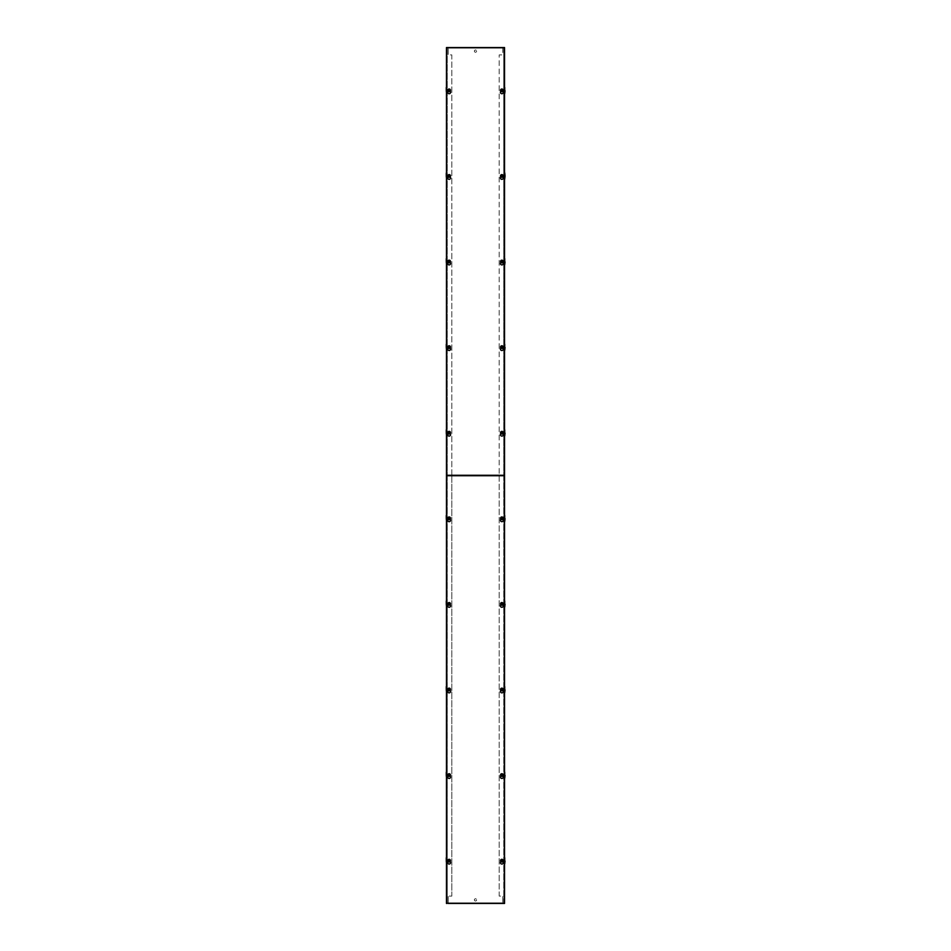 <?xml version="1.0" encoding="UTF-8"?>
<svg xmlns="http://www.w3.org/2000/svg" width="951" height="951" viewBox="0 0 951 951"><rect width="100%" height="100%" fill="white"/><g stroke="black" fill="none" stroke-linecap="round" stroke-linejoin="round"><path stroke-width="0.71" stroke-dasharray="4.75 3.57" d="M448.135 861.547A1.45 1.45 0 0 1 448.242 861.451L448.242 860.655A0.892 0.892 0 0 1 449.134 859.763A0.892 0.892 0 0 1 450.025 860.655L450.025 861.451L450.025 860.655A0.892 0.892 0 0 0 449.134 859.763A0.892 0.892 0 0 0 448.242 860.655L448.242 861.451A1.45 1.45 0 0 0 449.134 864.043A1.45 1.45 0 0 0 450.025 861.451A1.45 1.45 0 0 1 450.132 861.547M500.868 861.547A1.45 1.45 0 0 1 500.975 861.451L500.975 860.655A0.892 0.892 0 0 1 501.866 859.763A0.892 0.892 0 0 1 502.758 860.655L502.758 861.451L502.758 860.655A0.892 0.892 0 0 0 501.866 859.763A0.892 0.892 0 0 0 500.975 860.655L500.975 861.451A1.45 1.45 0 0 0 501.866 864.043A1.45 1.45 0 0 0 502.758 861.451A1.45 1.45 0 0 1 502.865 861.547M448.135 775.957A1.45 1.45 0 0 1 448.242 775.861L448.242 775.065A0.892 0.892 0 0 1 449.134 774.173A0.892 0.892 0 0 1 450.025 775.065L450.025 775.861L450.025 775.065A0.892 0.892 0 0 0 449.134 774.173A0.892 0.892 0 0 0 448.242 775.065L448.242 775.861A1.45 1.45 0 0 0 449.134 778.453A1.45 1.45 0 0 0 450.025 775.861A1.45 1.45 0 0 1 450.132 775.957M500.868 775.957A1.45 1.45 0 0 1 500.975 775.861L500.975 775.065A0.892 0.892 0 0 1 501.866 774.173A0.892 0.892 0 0 1 502.758 775.065L502.758 775.861L502.758 775.065A0.892 0.892 0 0 0 501.866 774.173A0.892 0.892 0 0 0 500.975 775.065L500.975 775.861A1.45 1.45 0 0 0 501.866 778.453A1.45 1.45 0 0 0 502.758 775.861A1.45 1.45 0 0 1 502.865 775.957M448.135 690.367A1.45 1.45 0 0 1 448.242 690.271L448.242 689.475A0.892 0.892 0 0 1 449.134 688.583A0.892 0.892 0 0 1 450.025 689.475L450.025 690.271L450.025 689.475A0.892 0.892 0 0 0 449.134 688.583A0.892 0.892 0 0 0 448.242 689.475L448.242 690.271A1.45 1.45 0 0 0 449.134 692.863A1.45 1.45 0 0 0 450.025 690.271A1.45 1.45 0 0 1 450.132 690.367M500.868 690.367A1.45 1.45 0 0 1 500.975 690.271L500.975 689.475A0.892 0.892 0 0 1 501.866 688.583A0.892 0.892 0 0 1 502.758 689.475L502.758 690.271L502.758 689.475A0.892 0.892 0 0 0 501.866 688.583A0.892 0.892 0 0 0 500.975 689.475L500.975 690.271A1.45 1.45 0 0 0 501.866 692.863A1.45 1.45 0 0 0 502.758 690.271A1.45 1.45 0 0 1 502.865 690.367M448.135 604.777A1.45 1.45 0 0 1 448.242 604.681L448.242 603.885A0.892 0.892 0 0 1 449.134 602.993A0.892 0.892 0 0 1 450.025 603.885L450.025 604.681L450.025 603.885A0.892 0.892 0 0 0 449.134 602.993A0.892 0.892 0 0 0 448.242 603.885L448.242 604.681A1.45 1.45 0 0 0 449.134 607.273A1.45 1.45 0 0 0 450.025 604.681A1.45 1.45 0 0 1 450.132 604.777M500.868 604.777A1.45 1.45 0 0 1 500.975 604.681L500.975 603.885A0.892 0.892 0 0 1 501.866 602.993A0.892 0.892 0 0 1 502.758 603.885L502.758 604.681L502.758 603.885A0.892 0.892 0 0 0 501.866 602.993A0.892 0.892 0 0 0 500.975 603.885L500.975 604.681A1.45 1.45 0 0 0 501.866 607.273A1.45 1.45 0 0 0 502.758 604.681A1.45 1.45 0 0 1 502.865 604.777M448.135 519.187A1.45 1.45 0 0 1 448.242 519.091L448.242 518.295A0.892 0.892 0 0 1 449.134 517.403A0.892 0.892 0 0 1 450.025 518.295L450.025 519.091L450.025 518.295A0.892 0.892 0 0 0 449.134 517.403A0.892 0.892 0 0 0 448.242 518.295L448.242 519.091A1.45 1.45 0 0 0 449.134 521.683A1.45 1.45 0 0 0 450.025 519.091A1.45 1.45 0 0 1 450.132 519.187M500.868 519.187A1.45 1.45 0 0 1 500.975 519.091L500.975 518.295A0.892 0.892 0 0 1 501.866 517.403A0.892 0.892 0 0 1 502.758 518.295L502.758 519.091L502.758 518.295A0.892 0.892 0 0 0 501.866 517.403A0.892 0.892 0 0 0 500.975 518.295L500.975 519.091A1.45 1.45 0 0 0 501.866 521.683A1.45 1.45 0 0 0 502.758 519.091A1.45 1.45 0 0 1 502.865 519.187M446.685 475.726L504.315 475.726L504.315 903.224L446.685 903.224L446.685 475.726M476.617 899.884A1.117 1.117 0 0 1 475.5 901.001A1.117 1.117 0 0 1 474.383 899.884A1.117 1.117 0 0 0 475.5 901.001A1.117 1.117 0 0 0 476.617 899.884A1.117 1.117 0 0 0 475.5 898.766A1.117 1.117 0 0 0 474.383 899.884A1.117 1.117 0 0 1 475.5 898.766A1.117 1.117 0 0 1 476.617 899.884M476.617 51.116A1.117 1.117 0 0 1 475.5 52.234A1.117 1.117 0 0 1 474.383 51.116A1.117 1.117 0 0 0 475.5 52.234A1.117 1.117 0 0 0 476.617 51.116A1.117 1.117 0 0 0 475.5 49.999A1.117 1.117 0 0 0 474.383 51.116A1.117 1.117 0 0 1 475.5 49.999A1.117 1.117 0 0 1 476.617 51.116M504.541 899.884L504.541 900.835L504.541 899.884M504.03 899.884L504.03 900.835L504.03 899.884M504.541 51.116L504.541 52.067L504.541 51.116M504.03 51.116L504.03 52.067L504.03 51.116M504.541 861.107L504.541 864.637M504.541 775.517L504.541 779.047M504.541 689.927L504.541 693.457M504.541 604.337L504.541 607.867M504.541 518.747L504.541 522.277M504.541 433.157L504.541 436.687M504.541 347.567L504.541 351.097M504.541 261.977L504.541 265.507M504.541 176.387L504.541 180.369L504.541 176.387M504.541 90.797L504.541 94.327M502.497 860.655A0.63 0.63 0 0 1 501.866 861.285A0.63 0.63 0 0 1 501.236 860.655A0.63 0.63 0 0 1 501.866 860.025A0.63 0.63 0 0 1 502.497 860.655A0.63 0.63 0 0 1 501.866 861.285A0.63 0.63 0 0 1 501.236 860.655A0.63 0.63 0 0 1 501.866 860.025A0.63 0.63 0 0 1 502.497 860.655M502.497 775.065A0.63 0.63 0 0 1 501.866 775.695A0.63 0.63 0 0 1 501.236 775.065A0.63 0.63 0 0 1 501.866 774.435A0.63 0.63 0 0 1 502.497 775.065A0.63 0.63 0 0 1 501.866 775.695A0.63 0.63 0 0 1 501.236 775.065A0.63 0.63 0 0 1 501.866 774.435A0.63 0.63 0 0 1 502.497 775.065M502.497 689.475A0.63 0.63 0 0 1 501.866 690.105A0.63 0.63 0 0 1 501.236 689.475A0.63 0.63 0 0 1 501.866 688.845A0.63 0.63 0 0 1 502.497 689.475A0.63 0.63 0 0 1 501.866 690.105A0.63 0.63 0 0 1 501.236 689.475A0.63 0.63 0 0 1 501.866 688.845A0.63 0.63 0 0 1 502.497 689.475M502.497 603.885A0.63 0.63 0 0 1 501.866 604.515A0.63 0.63 0 0 1 501.236 603.885A0.63 0.63 0 0 1 501.866 603.255A0.63 0.63 0 0 1 502.497 603.885A0.63 0.63 0 0 1 501.866 604.515A0.63 0.63 0 0 1 501.236 603.885A0.63 0.63 0 0 1 501.866 603.255A0.63 0.63 0 0 1 502.497 603.885M502.497 518.295A0.63 0.63 0 0 1 501.866 518.925A0.63 0.63 0 0 1 501.236 518.295A0.63 0.63 0 0 1 501.866 517.665A0.63 0.63 0 0 1 502.497 518.295A0.63 0.63 0 0 1 501.866 518.925A0.63 0.63 0 0 1 501.236 518.295A0.63 0.63 0 0 1 501.866 517.665A0.63 0.63 0 0 1 502.497 518.295M502.497 432.705A0.63 0.63 0 0 1 501.866 433.335A0.63 0.63 0 0 1 501.236 432.705A0.63 0.63 0 0 1 501.866 432.075A0.63 0.63 0 0 1 502.497 432.705A0.63 0.63 0 0 1 501.866 433.335A0.63 0.63 0 0 1 501.236 432.705A0.63 0.63 0 0 1 501.866 432.075A0.63 0.63 0 0 1 502.497 432.705M502.497 347.115A0.63 0.63 0 0 1 501.866 347.745A0.63 0.63 0 0 1 501.236 347.115A0.63 0.63 0 0 1 501.866 346.485A0.63 0.63 0 0 1 502.497 347.115A0.63 0.63 0 0 1 501.866 347.745A0.63 0.63 0 0 1 501.236 347.115A0.63 0.63 0 0 1 501.866 346.485A0.63 0.63 0 0 1 502.497 347.115M502.497 261.525A0.63 0.63 0 0 1 501.866 262.155A0.63 0.63 0 0 1 501.236 261.525A0.63 0.63 0 0 1 501.866 260.895A0.63 0.63 0 0 1 502.497 261.525A0.63 0.63 0 0 1 501.866 262.155A0.63 0.63 0 0 1 501.236 261.525A0.63 0.63 0 0 1 501.866 260.895A0.63 0.63 0 0 1 502.497 261.525M502.497 175.935A0.63 0.63 0 0 1 501.866 176.565A0.63 0.63 0 0 1 501.236 175.935A0.63 0.63 0 0 1 501.866 175.305A0.63 0.63 0 0 1 502.497 175.935A0.63 0.63 0 0 1 501.866 176.565A0.63 0.63 0 0 1 501.236 175.935A0.63 0.63 0 0 1 501.866 175.305A0.63 0.63 0 0 1 502.497 175.935M502.497 90.345A0.63 0.63 0 0 1 501.866 90.975A0.63 0.63 0 0 1 501.236 90.345A0.63 0.63 0 0 1 501.866 89.715A0.63 0.63 0 0 1 502.497 90.345A0.63 0.63 0 0 1 501.866 90.975A0.63 0.63 0 0 1 501.236 90.345A0.63 0.63 0 0 1 501.866 89.715A0.63 0.63 0 0 1 502.497 90.345M446.459 899.884L446.459 900.835L446.459 899.884M446.97 899.884L446.97 900.835L446.97 899.884M446.459 51.116L446.459 52.067L446.459 51.116M446.97 51.116L446.97 52.067L446.97 51.116M449.764 860.655A0.63 0.63 0 0 1 449.134 861.285A0.63 0.63 0 0 1 448.503 860.655A0.63 0.63 0 0 1 449.134 860.025A0.63 0.63 0 0 1 449.764 860.655A0.63 0.63 0 0 1 449.134 861.285A0.63 0.63 0 0 1 448.503 860.655A0.63 0.63 0 0 1 449.134 860.025A0.63 0.63 0 0 1 449.764 860.655M449.764 775.065A0.63 0.63 0 0 1 449.134 775.695A0.63 0.63 0 0 1 448.503 775.065A0.63 0.63 0 0 1 449.134 774.435A0.63 0.63 0 0 1 449.764 775.065A0.63 0.63 0 0 1 449.134 775.695A0.63 0.63 0 0 1 448.503 775.065A0.63 0.63 0 0 1 449.134 774.435A0.63 0.63 0 0 1 449.764 775.065M449.764 689.475A0.63 0.63 0 0 1 449.134 690.105A0.63 0.63 0 0 1 448.503 689.475A0.63 0.63 0 0 1 449.134 688.845A0.63 0.63 0 0 1 449.764 689.475A0.63 0.63 0 0 1 449.134 690.105A0.63 0.63 0 0 1 448.503 689.475A0.63 0.63 0 0 1 449.134 688.845A0.63 0.63 0 0 1 449.764 689.475M449.764 603.885A0.63 0.63 0 0 1 449.134 604.515A0.63 0.63 0 0 1 448.503 603.885A0.63 0.63 0 0 1 449.134 603.255A0.63 0.63 0 0 1 449.764 603.885A0.63 0.63 0 0 1 449.134 604.515A0.63 0.63 0 0 1 448.503 603.885A0.63 0.63 0 0 1 449.134 603.255A0.63 0.63 0 0 1 449.764 603.885M449.764 518.295A0.63 0.63 0 0 1 449.134 518.925A0.63 0.63 0 0 1 448.503 518.295A0.63 0.63 0 0 1 449.134 517.665A0.63 0.63 0 0 1 449.764 518.295A0.63 0.63 0 0 1 449.134 518.925A0.63 0.63 0 0 1 448.503 518.295A0.63 0.63 0 0 1 449.134 517.665A0.63 0.63 0 0 1 449.764 518.295M449.764 432.705A0.63 0.63 0 0 1 449.134 433.335A0.63 0.63 0 0 1 448.503 432.705A0.63 0.63 0 0 1 449.134 432.075A0.63 0.63 0 0 1 449.764 432.705A0.63 0.63 0 0 1 449.134 433.335A0.63 0.63 0 0 1 448.503 432.705A0.63 0.63 0 0 1 449.134 432.075A0.63 0.63 0 0 1 449.764 432.705M449.764 347.115A0.63 0.63 0 0 1 449.134 347.745A0.63 0.63 0 0 1 448.503 347.115A0.63 0.63 0 0 1 449.134 346.485A0.63 0.63 0 0 1 449.764 347.115A0.63 0.63 0 0 1 449.134 347.745A0.63 0.63 0 0 1 448.503 347.115A0.63 0.63 0 0 1 449.134 346.485A0.63 0.63 0 0 1 449.764 347.115M449.764 261.525A0.63 0.63 0 0 1 449.134 262.155A0.63 0.63 0 0 1 448.503 261.525A0.63 0.63 0 0 1 449.134 260.895A0.63 0.63 0 0 1 449.764 261.525A0.63 0.63 0 0 1 449.134 262.155A0.63 0.63 0 0 1 448.503 261.525A0.63 0.63 0 0 1 449.134 260.895A0.63 0.63 0 0 1 449.764 261.525M449.764 175.935A0.63 0.63 0 0 1 449.134 176.565A0.63 0.63 0 0 1 448.503 175.935A0.63 0.63 0 0 1 449.134 175.305A0.63 0.63 0 0 1 449.764 175.935A0.63 0.63 0 0 1 449.134 176.565A0.63 0.63 0 0 1 448.503 175.935A0.63 0.63 0 0 1 449.134 175.305A0.63 0.63 0 0 1 449.764 175.935M449.764 90.345A0.63 0.63 0 0 1 449.134 90.975A0.63 0.63 0 0 1 448.503 90.345A0.63 0.63 0 0 1 449.134 89.715A0.63 0.63 0 0 1 449.764 90.345A0.63 0.63 0 0 1 449.134 90.975A0.63 0.63 0 0 1 448.503 90.345A0.63 0.63 0 0 1 449.134 89.715A0.63 0.63 0 0 1 449.764 90.345M446.459 861.107L446.459 856.673M446.459 775.517L446.459 771.083M446.459 689.927L446.459 685.493M446.459 604.337L446.459 599.903M446.459 518.747L446.459 514.313M446.459 433.157L446.459 428.723M446.459 347.567L446.459 343.133M446.459 261.977L446.459 257.543M446.459 176.387L446.459 171.953M446.459 90.797L446.459 86.363M447.232 903.45L448.242 903.45L446.459 903.45L446.459 47.55L504.03 47.55L504.03 903.45L502.758 903.45L504.03 903.45L503.768 47.55L504.541 47.55L504.541 903.45L446.97 903.45L447.232 47.55L448.242 47.55L446.97 47.55L447.232 903.45L447.232 47.55M446.97 903.45L446.97 47.55L446.97 903.45M504.541 856.673L505.052 861.107M504.541 771.083L505.052 775.517M504.541 685.493L505.052 689.927M504.541 599.903L505.052 604.337M504.541 514.313L505.052 518.747M504.541 428.723L505.052 433.157M504.541 343.133L505.052 347.567M504.541 257.543L505.052 261.977M504.541 175.495L504.541 171.501L505.052 176.387M504.541 86.363L505.052 90.797M502.758 47.776L502.758 54.908L499.192 54.908L499.192 475.274M499.192 475.726L499.192 896.092L502.758 896.092L502.758 903.224M502.758 47.55L502.758 54.908L499.192 54.908L499.192 896.092L502.758 896.092L502.758 903.45M448.242 903.45L448.242 896.092L451.808 896.092L451.808 54.908L448.242 54.908L448.242 47.55M451.808 475.726L451.808 896.092L448.242 896.092L448.242 903.224M451.808 475.274L451.808 54.908L448.242 54.908L448.242 47.776M446.459 857.719L446.459 860.512L446.459 857.719M446.459 864.637L445.948 861.107M446.459 772.129L446.459 774.922L446.459 772.129M446.459 779.047L445.948 775.517M446.459 686.539L446.459 689.332L446.459 686.539M446.459 693.457L445.948 689.927M446.459 600.949L446.459 603.742L446.459 600.949M446.459 607.867L445.948 604.337M446.459 515.359L446.459 518.152L446.459 515.359M446.459 522.277L445.948 518.747M446.459 429.769L446.459 432.562L446.459 429.769M446.459 436.687L445.948 433.157M446.459 344.179L446.459 346.972L446.459 344.179M446.459 351.097L445.948 347.567M446.459 258.589L446.459 261.382L446.459 258.589M446.459 265.507L445.948 261.977M446.459 172.999L446.459 175.792L446.459 172.999M446.459 179.917L445.948 176.387M446.459 87.409L446.459 90.202L446.459 87.409M446.459 94.327L445.948 90.797M504.541 860.512L505.052 858.456L504.541 860.512M504.541 862.854L505.052 860.798L505.052 863.77L504.541 862.854M505.052 857.719L505.052 860.512L505.052 857.719M504.541 774.922L505.052 772.866L504.541 774.922M504.541 777.264L505.052 775.208L505.052 778.18L504.541 777.264M505.052 772.129L505.052 774.922L505.052 772.129M504.541 689.332L505.052 687.276L504.541 689.332M504.541 691.674L505.052 689.618L505.052 692.59L504.541 691.674M505.052 686.539L505.052 689.332L505.052 686.539M504.541 603.742L505.052 601.686L504.541 603.742M504.541 606.084L505.052 604.028L505.052 607L504.541 606.084M505.052 600.949L505.052 603.742L505.052 600.949M504.541 518.152L505.052 516.096L504.541 518.152M504.541 520.494L505.052 518.438L505.052 521.41L504.541 520.494M505.052 515.359L505.052 518.152L505.052 515.359M504.541 432.562L505.052 430.506L504.541 432.562M504.541 434.904L505.052 432.848L505.052 435.82L504.541 434.904M505.052 429.769L505.052 432.562L505.052 429.769M504.541 346.972L505.052 344.916L504.541 346.972M504.541 349.314L505.052 347.258L505.052 350.23L504.541 349.314M505.052 344.179L505.052 346.972L505.052 344.179M504.541 261.382L505.052 259.326L504.541 261.382M504.541 263.724L505.052 261.668L505.052 264.64L504.541 263.724M505.052 258.589L505.052 261.382L505.052 258.589M504.541 175.792L505.052 173.106L504.541 175.792M504.541 176.375L504.541 179.917M504.541 171.953L505.052 175.483M505.052 172.999L505.052 175.792L505.052 172.999M504.541 90.202L505.052 88.146L504.541 90.202M504.541 92.544L505.052 90.488L505.052 93.46L504.541 92.544M505.052 87.409L505.052 90.202L505.052 87.409M446.459 857.54L445.948 858.444L446.459 857.54M445.948 860.512L445.948 857.719L445.948 860.512M446.459 771.95L445.948 772.854L446.459 771.95M445.948 774.922L445.948 772.129L445.948 774.922M446.459 686.36L445.948 687.264L446.459 686.36M445.948 689.332L445.948 686.539L445.948 689.332M446.459 600.77L445.948 601.674L446.459 600.77M445.948 603.742L445.948 600.949L445.948 603.742M446.459 515.18L445.948 516.084L446.459 515.18M445.948 518.152L445.948 515.359L445.948 518.152M446.459 429.59L445.948 430.494L446.459 429.59M445.948 432.562L445.948 429.769L445.948 432.562M446.459 344L445.948 344.904L446.459 344M445.948 346.972L445.948 344.179L445.948 346.972M446.459 258.41L445.948 259.314L446.459 258.41M445.948 261.382L445.948 258.589L445.948 261.382M446.459 172.82L445.948 173.724L446.459 172.82M445.948 175.792L445.948 172.999L445.948 175.792M446.459 87.23L445.948 88.134L446.459 87.23M445.948 90.202L445.948 87.409L445.948 90.202M448.135 433.597A1.45 1.45 0 0 1 448.242 433.501L448.242 432.705A0.892 0.892 0 0 1 449.134 431.813A0.892 0.892 0 0 1 450.025 432.705L450.025 433.501L450.025 432.705A0.892 0.892 0 0 0 449.134 431.813A0.892 0.892 0 0 0 448.242 432.705L448.242 433.501A1.45 1.45 0 0 0 449.134 436.093A1.45 1.45 0 0 0 450.025 433.501A1.45 1.45 0 0 1 450.132 433.597M500.868 433.597A1.45 1.45 0 0 1 500.975 433.501L500.975 432.705A0.892 0.892 0 0 1 501.866 431.813A0.892 0.892 0 0 1 502.758 432.705L502.758 433.501L502.758 432.705A0.892 0.892 0 0 0 501.866 431.813A0.892 0.892 0 0 0 500.975 432.705L500.975 433.501A1.45 1.45 0 0 0 501.866 436.093A1.45 1.45 0 0 0 502.758 433.501A1.45 1.45 0 0 1 502.865 433.597M448.135 348.007A1.45 1.45 0 0 1 448.242 347.911L448.242 347.115A0.892 0.892 0 0 1 449.134 346.223A0.892 0.892 0 0 1 450.025 347.115L450.025 347.911L450.025 347.115A0.892 0.892 0 0 0 449.134 346.223A0.892 0.892 0 0 0 448.242 347.115L448.242 347.911A1.45 1.45 0 0 0 449.134 350.503A1.45 1.45 0 0 0 450.025 347.911A1.45 1.45 0 0 1 450.132 348.007M500.868 348.007A1.45 1.45 0 0 1 500.975 347.911L500.975 347.115A0.892 0.892 0 0 1 501.866 346.223A0.892 0.892 0 0 1 502.758 347.115L502.758 347.911L502.758 347.115A0.892 0.892 0 0 0 501.866 346.223A0.892 0.892 0 0 0 500.975 347.115L500.975 347.911A1.45 1.45 0 0 0 501.866 350.503A1.45 1.45 0 0 0 502.758 347.911A1.45 1.45 0 0 1 502.865 348.007M448.135 262.417A1.45 1.45 0 0 1 448.242 262.321L448.242 261.525A0.892 0.892 0 0 1 449.134 260.633A0.892 0.892 0 0 1 450.025 261.525L450.025 262.321L450.025 261.525A0.892 0.892 0 0 0 449.134 260.633A0.892 0.892 0 0 0 448.242 261.525L448.242 262.321A1.45 1.45 0 0 0 449.134 264.913A1.45 1.45 0 0 0 450.025 262.321A1.45 1.45 0 0 1 450.132 262.417M500.868 262.417A1.45 1.45 0 0 1 500.975 262.321L500.975 261.525A0.892 0.892 0 0 1 501.866 260.633A0.892 0.892 0 0 1 502.758 261.525L502.758 262.321L502.758 261.525A0.892 0.892 0 0 0 501.866 260.633A0.892 0.892 0 0 0 500.975 261.525L500.975 262.321A1.45 1.45 0 0 0 501.866 264.913A1.45 1.45 0 0 0 502.758 262.321A1.45 1.45 0 0 1 502.865 262.417M448.135 176.827A1.45 1.45 0 0 1 448.242 176.731L448.242 175.935A0.892 0.892 0 0 1 449.134 175.043A0.892 0.892 0 0 1 450.025 175.935L450.025 176.731L450.025 175.935A0.892 0.892 0 0 0 449.134 175.043A0.892 0.892 0 0 0 448.242 175.935L448.242 176.731A1.45 1.45 0 0 0 449.134 179.323A1.45 1.45 0 0 0 450.025 176.731A1.45 1.45 0 0 1 450.132 176.827M500.868 176.827A1.45 1.45 0 0 1 500.975 176.731L500.975 175.935A0.892 0.892 0 0 1 501.866 175.043A0.892 0.892 0 0 1 502.758 175.935L502.758 176.731L502.758 175.935A0.892 0.892 0 0 0 501.866 175.043A0.892 0.892 0 0 0 500.975 175.935L500.975 176.731A1.45 1.45 0 0 0 501.866 179.323A1.45 1.45 0 0 0 502.758 176.731A1.45 1.45 0 0 1 502.865 176.827M448.135 91.237A1.45 1.45 0 0 1 448.242 91.141L448.242 90.345A0.892 0.892 0 0 1 449.134 89.453A0.892 0.892 0 0 1 450.025 90.345L450.025 91.141L450.025 90.345A0.892 0.892 0 0 0 449.134 89.453A0.892 0.892 0 0 0 448.242 90.345L448.242 91.141A1.45 1.45 0 0 0 449.134 93.733A1.45 1.45 0 0 0 450.025 91.141A1.45 1.45 0 0 1 450.132 91.237M500.868 91.237A1.45 1.45 0 0 1 500.975 91.141L500.975 90.345A0.892 0.892 0 0 1 501.866 89.453A0.892 0.892 0 0 1 502.758 90.345L502.758 91.141L502.758 90.345A0.892 0.892 0 0 0 501.866 89.453A0.892 0.892 0 0 0 500.975 90.345L500.975 91.141A1.45 1.45 0 0 0 501.866 93.733A1.45 1.45 0 0 0 502.758 91.141A1.45 1.45 0 0 1 502.865 91.237M446.685 47.776L504.315 47.776L504.315 475.274L446.685 475.274L446.685 47.776M503.031 432.705C502.259 434.203 501.486 434.203 500.713 432.705C501.486 431.207 502.259 431.207 503.031 432.705M503.21 432.705A1.331 1.331 0 0 1 501.866 434.036A1.331 1.331 0 0 1 500.535 432.705A1.331 1.331 0 0 1 501.866 431.362A1.331 1.331 0 0 1 503.21 432.705A1.331 1.331 0 0 0 501.866 431.362A1.331 1.331 0 0 0 500.535 432.705M501.189 432.705A0.678 0.678 0 0 1 501.866 432.027A0.678 0.678 0 0 1 502.544 432.705A0.678 0.678 0 0 0 501.866 432.027A0.678 0.678 0 0 0 501.189 432.705A0.678 0.678 0 0 0 501.866 433.383A0.678 0.678 0 0 0 502.544 432.705A0.678 0.678 0 0 1 501.866 433.383A0.678 0.678 0 0 1 501.189 432.705M502.33 432.705L501.403 432.705L502.33 432.705M502.08 434.013L502.08 432.039M501.652 431.397L501.652 433.371M450.287 432.705C449.514 434.203 448.741 434.203 447.969 432.705C448.741 431.207 449.514 431.207 450.287 432.705M450.465 432.705A1.331 1.331 0 0 1 449.134 434.036A1.331 1.331 0 0 1 447.79 432.705A1.331 1.331 0 0 1 449.134 431.362A1.331 1.331 0 0 1 450.465 432.705A1.331 1.331 0 0 0 449.134 431.362A1.331 1.331 0 0 0 447.79 432.705M448.456 432.705A0.678 0.678 0 0 1 449.134 432.027A0.678 0.678 0 0 1 449.811 432.705A0.678 0.678 0 0 0 449.134 432.027A0.678 0.678 0 0 0 448.456 432.705A0.678 0.678 0 0 0 449.134 433.383A0.678 0.678 0 0 0 449.811 432.705A0.678 0.678 0 0 1 449.134 433.383A0.678 0.678 0 0 1 448.456 432.705M449.597 432.705L448.67 432.705L449.597 432.705M449.347 434.013L449.347 432.039M448.92 431.397L448.92 433.371M503.031 518.295C502.259 519.793 501.486 519.793 500.713 518.295C501.486 516.797 502.259 516.797 503.031 518.295M503.21 518.295A1.331 1.331 0 0 1 501.866 519.626A1.331 1.331 0 0 1 500.535 518.295A1.331 1.331 0 0 1 501.866 516.964A1.331 1.331 0 0 1 503.21 518.295A1.331 1.331 0 0 0 501.866 516.964A1.331 1.331 0 0 0 500.535 518.295M501.189 518.295A0.678 0.678 0 0 1 501.866 517.617A0.678 0.678 0 0 1 502.544 518.295A0.678 0.678 0 0 0 501.866 517.617A0.678 0.678 0 0 0 501.189 518.295A0.678 0.678 0 0 0 501.866 518.973A0.678 0.678 0 0 0 502.544 518.295A0.678 0.678 0 0 1 501.866 518.973A0.678 0.678 0 0 1 501.189 518.295M502.33 518.295L501.403 518.295L502.33 518.295M502.08 519.603L502.08 517.629M501.652 516.987L501.652 518.961M450.287 518.295C449.514 519.793 448.741 519.793 447.969 518.295C448.741 516.797 449.514 516.797 450.287 518.295M450.465 518.295A1.331 1.331 0 0 1 449.134 519.626A1.331 1.331 0 0 1 447.79 518.295A1.331 1.331 0 0 1 449.134 516.964A1.331 1.331 0 0 1 450.465 518.295A1.331 1.331 0 0 0 449.134 516.964A1.331 1.331 0 0 0 447.79 518.295M448.456 518.295A0.678 0.678 0 0 1 449.134 517.617A0.678 0.678 0 0 1 449.811 518.295A0.678 0.678 0 0 0 449.134 517.617A0.678 0.678 0 0 0 448.456 518.295A0.678 0.678 0 0 0 449.134 518.973A0.678 0.678 0 0 0 449.811 518.295A0.678 0.678 0 0 1 449.134 518.973A0.678 0.678 0 0 1 448.456 518.295M449.597 518.295L448.67 518.295L449.597 518.295M449.347 519.603L449.347 517.629M448.92 516.987L448.92 518.961M503.031 603.885C502.259 605.383 501.486 605.383 500.713 603.885C501.486 602.387 502.259 602.387 503.031 603.885M503.21 603.885A1.331 1.331 0 0 1 501.866 605.216A1.331 1.331 0 0 1 500.535 603.885A1.331 1.331 0 0 1 501.866 602.554A1.331 1.331 0 0 1 503.21 603.885A1.331 1.331 0 0 0 501.866 602.554A1.331 1.331 0 0 0 500.535 603.885M501.189 603.885A0.678 0.678 0 0 1 501.866 603.207A0.678 0.678 0 0 1 502.544 603.885A0.678 0.678 0 0 0 501.866 603.207A0.678 0.678 0 0 0 501.189 603.885A0.678 0.678 0 0 0 501.866 604.563A0.678 0.678 0 0 0 502.544 603.885A0.678 0.678 0 0 1 501.866 604.563A0.678 0.678 0 0 1 501.189 603.885M502.33 603.885L501.403 603.885L502.33 603.885M502.08 605.193L502.08 603.219M501.652 602.577L501.652 604.551M450.287 603.885C449.514 605.383 448.741 605.383 447.969 603.885C448.741 602.387 449.514 602.387 450.287 603.885M450.465 603.885A1.331 1.331 0 0 1 449.134 605.216A1.331 1.331 0 0 1 447.79 603.885A1.331 1.331 0 0 1 449.134 602.554A1.331 1.331 0 0 1 450.465 603.885A1.331 1.331 0 0 0 449.134 602.554A1.331 1.331 0 0 0 447.79 603.885M448.456 603.885A0.678 0.678 0 0 1 449.134 603.207A0.678 0.678 0 0 1 449.811 603.885A0.678 0.678 0 0 0 449.134 603.207A0.678 0.678 0 0 0 448.456 603.885A0.678 0.678 0 0 0 449.134 604.563A0.678 0.678 0 0 0 449.811 603.885A0.678 0.678 0 0 1 449.134 604.563A0.678 0.678 0 0 1 448.456 603.885M449.597 603.885L448.67 603.885L449.597 603.885M449.347 605.193L449.347 603.219M448.92 602.577L448.92 604.551M503.031 689.475C502.259 690.973 501.486 690.973 500.713 689.475C501.486 687.977 502.259 687.977 503.031 689.475M503.21 689.475A1.331 1.331 0 0 1 501.866 690.806A1.331 1.331 0 0 1 500.535 689.475A1.331 1.331 0 0 1 501.866 688.144A1.331 1.331 0 0 1 503.21 689.475A1.331 1.331 0 0 0 501.866 688.144A1.331 1.331 0 0 0 500.535 689.475M501.189 689.475A0.678 0.678 0 0 1 501.866 688.797A0.678 0.678 0 0 1 502.544 689.475A0.678 0.678 0 0 0 501.866 688.797A0.678 0.678 0 0 0 501.189 689.475A0.678 0.678 0 0 0 501.866 690.153A0.678 0.678 0 0 0 502.544 689.475A0.678 0.678 0 0 1 501.866 690.153A0.678 0.678 0 0 1 501.189 689.475M502.33 689.475L501.403 689.475L502.33 689.475M502.08 690.783L502.08 688.809M501.652 688.167L501.652 690.141M450.287 689.475C449.514 690.973 448.741 690.973 447.969 689.475C448.741 687.977 449.514 687.977 450.287 689.475M450.465 689.475A1.331 1.331 0 0 1 449.134 690.806A1.331 1.331 0 0 1 447.79 689.475A1.331 1.331 0 0 1 449.134 688.144A1.331 1.331 0 0 1 450.465 689.475A1.331 1.331 0 0 0 449.134 688.144A1.331 1.331 0 0 0 447.79 689.475M448.456 689.475A0.678 0.678 0 0 1 449.134 688.797A0.678 0.678 0 0 1 449.811 689.475A0.678 0.678 0 0 0 449.134 688.797A0.678 0.678 0 0 0 448.456 689.475A0.678 0.678 0 0 0 449.134 690.153A0.678 0.678 0 0 0 449.811 689.475A0.678 0.678 0 0 1 449.134 690.153A0.678 0.678 0 0 1 448.456 689.475M449.597 689.475L448.67 689.475L449.597 689.475M449.347 690.783L449.347 688.809M448.92 688.167L448.92 690.141M503.031 775.065C502.259 776.563 501.486 776.563 500.713 775.065C501.486 773.567 502.259 773.567 503.031 775.065M503.21 775.065A1.331 1.331 0 0 1 501.866 776.396A1.331 1.331 0 0 1 500.535 775.065A1.331 1.331 0 0 1 501.866 773.734A1.331 1.331 0 0 1 503.21 775.065A1.331 1.331 0 0 0 501.866 773.734A1.331 1.331 0 0 0 500.535 775.065M501.189 775.065A0.678 0.678 0 0 1 501.866 774.387A0.678 0.678 0 0 1 502.544 775.065A0.678 0.678 0 0 0 501.866 774.387A0.678 0.678 0 0 0 501.189 775.065A0.678 0.678 0 0 0 501.866 775.743A0.678 0.678 0 0 0 502.544 775.065A0.678 0.678 0 0 1 501.866 775.743A0.678 0.678 0 0 1 501.189 775.065M502.33 775.065L501.403 775.065L502.33 775.065M502.08 776.373L502.08 774.399M501.652 773.757L501.652 775.731M450.287 775.065C449.514 776.563 448.741 776.563 447.969 775.065C448.741 773.567 449.514 773.567 450.287 775.065M450.465 775.065A1.331 1.331 0 0 1 449.134 776.396A1.331 1.331 0 0 1 447.79 775.065A1.331 1.331 0 0 1 449.134 773.734A1.331 1.331 0 0 1 450.465 775.065A1.331 1.331 0 0 0 449.134 773.734A1.331 1.331 0 0 0 447.79 775.065M448.456 775.065A0.678 0.678 0 0 1 449.134 774.387A0.678 0.678 0 0 1 449.811 775.065A0.678 0.678 0 0 0 449.134 774.387A0.678 0.678 0 0 0 448.456 775.065A0.678 0.678 0 0 0 449.134 775.743A0.678 0.678 0 0 0 449.811 775.065A0.678 0.678 0 0 1 449.134 775.743A0.678 0.678 0 0 1 448.456 775.065M449.597 775.065L448.67 775.065L449.597 775.065M449.347 776.373L449.347 774.399M448.92 773.757L448.92 775.731M503.031 860.655C502.259 862.153 501.486 862.153 500.713 860.655C501.486 859.157 502.259 859.157 503.031 860.655M503.21 860.655A1.331 1.331 0 0 1 501.866 861.986A1.331 1.331 0 0 1 500.535 860.655A1.331 1.331 0 0 1 501.866 859.324A1.331 1.331 0 0 1 503.21 860.655A1.331 1.331 0 0 0 501.866 859.324A1.331 1.331 0 0 0 500.535 860.655M501.189 860.655A0.678 0.678 0 0 1 501.866 859.977A0.678 0.678 0 0 1 502.544 860.655A0.678 0.678 0 0 0 501.866 859.977A0.678 0.678 0 0 0 501.189 860.655A0.678 0.678 0 0 0 501.866 861.333A0.678 0.678 0 0 0 502.544 860.655A0.678 0.678 0 0 1 501.866 861.333A0.678 0.678 0 0 1 501.189 860.655M502.33 860.655L501.403 860.655L502.33 860.655M502.08 861.963L502.08 859.989M501.652 859.347L501.652 861.321M503.031 90.345C502.259 91.843 501.486 91.843 500.713 90.345C501.486 88.847 502.259 88.847 503.031 90.345M503.21 90.345A1.331 1.331 0 0 1 501.866 91.688A1.331 1.331 0 0 1 500.535 90.345A1.331 1.331 0 0 1 501.866 89.014A1.331 1.331 0 0 1 503.21 90.345A1.331 1.331 0 0 0 501.866 89.014A1.331 1.331 0 0 0 500.535 90.345M501.189 90.345A0.678 0.678 0 0 1 501.866 89.667A0.678 0.678 0 0 1 502.544 90.345A0.678 0.678 0 0 0 501.866 89.667A0.678 0.678 0 0 0 501.189 90.345A0.678 0.678 0 0 0 501.866 91.023A0.678 0.678 0 0 0 502.544 90.345A0.678 0.678 0 0 1 501.866 91.023A0.678 0.678 0 0 1 501.189 90.345M502.33 90.345L501.403 90.345L502.33 90.345M502.08 91.653L502.08 89.679M501.652 89.037L501.652 91.011M450.287 90.345C449.514 91.843 448.741 91.843 447.969 90.345C448.741 88.847 449.514 88.847 450.287 90.345M450.465 90.345A1.331 1.331 0 0 1 449.134 91.688A1.331 1.331 0 0 1 447.79 90.345A1.331 1.331 0 0 1 449.134 89.014A1.331 1.331 0 0 1 450.465 90.345A1.331 1.331 0 0 0 449.134 89.014A1.331 1.331 0 0 0 447.79 90.345M448.456 90.345A0.678 0.678 0 0 1 449.134 89.667A0.678 0.678 0 0 1 449.811 90.345A0.678 0.678 0 0 0 449.134 89.667A0.678 0.678 0 0 0 448.456 90.345A0.678 0.678 0 0 0 449.134 91.023A0.678 0.678 0 0 0 449.811 90.345A0.678 0.678 0 0 1 449.134 91.023A0.678 0.678 0 0 1 448.456 90.345M449.597 90.345L448.67 90.345L449.597 90.345M449.347 91.653L449.347 89.679M448.92 89.037L448.92 91.011M503.031 175.935C502.259 177.433 501.486 177.433 500.713 175.935C501.486 174.437 502.259 174.437 503.031 175.935M503.21 175.935A1.331 1.331 0 0 1 501.866 177.278A1.331 1.331 0 0 1 500.535 175.935A1.331 1.331 0 0 1 501.866 174.604A1.331 1.331 0 0 1 503.21 175.935A1.331 1.331 0 0 0 501.866 174.604A1.331 1.331 0 0 0 500.535 175.935M501.189 175.935A0.678 0.678 0 0 1 501.866 175.257A0.678 0.678 0 0 1 502.544 175.935A0.678 0.678 0 0 0 501.866 175.257A0.678 0.678 0 0 0 501.189 175.935A0.678 0.678 0 0 0 501.866 176.613A0.678 0.678 0 0 0 502.544 175.935A0.678 0.678 0 0 1 501.866 176.613A0.678 0.678 0 0 1 501.189 175.935M502.33 175.935L501.403 175.935L502.33 175.935M502.08 177.243L502.08 175.269M501.652 174.627L501.652 176.601M450.287 175.935C449.514 177.433 448.741 177.433 447.969 175.935C448.741 174.437 449.514 174.437 450.287 175.935M450.465 175.935A1.331 1.331 0 0 1 449.134 177.278A1.331 1.331 0 0 1 447.79 175.935A1.331 1.331 0 0 1 449.134 174.604A1.331 1.331 0 0 1 450.465 175.935A1.331 1.331 0 0 0 449.134 174.604A1.331 1.331 0 0 0 447.79 175.935M448.456 175.935A0.678 0.678 0 0 1 449.134 175.257A0.678 0.678 0 0 1 449.811 175.935A0.678 0.678 0 0 0 449.134 175.257A0.678 0.678 0 0 0 448.456 175.935A0.678 0.678 0 0 0 449.134 176.613A0.678 0.678 0 0 0 449.811 175.935A0.678 0.678 0 0 1 449.134 176.613A0.678 0.678 0 0 1 448.456 175.935M449.597 175.935L448.67 175.935L449.597 175.935M449.347 177.243L449.347 175.269M448.92 174.627L448.92 176.601M503.031 261.525C502.259 263.023 501.486 263.023 500.713 261.525C501.486 260.027 502.259 260.027 503.031 261.525M503.21 261.525A1.331 1.331 0 0 1 501.866 262.856A1.331 1.331 0 0 1 500.535 261.525A1.331 1.331 0 0 1 501.866 260.182A1.331 1.331 0 0 1 503.21 261.525A1.331 1.331 0 0 0 501.866 260.182A1.331 1.331 0 0 0 500.535 261.525M501.189 261.525A0.678 0.678 0 0 1 501.866 260.847A0.678 0.678 0 0 1 502.544 261.525A0.678 0.678 0 0 0 501.866 260.847A0.678 0.678 0 0 0 501.189 261.525A0.678 0.678 0 0 0 501.866 262.203A0.678 0.678 0 0 0 502.544 261.525A0.678 0.678 0 0 1 501.866 262.203A0.678 0.678 0 0 1 501.189 261.525M502.33 261.525L501.403 261.525L502.33 261.525M502.08 262.833L502.08 260.859M501.652 260.217L501.652 262.191M450.287 261.525C449.514 263.023 448.741 263.023 447.969 261.525C448.741 260.027 449.514 260.027 450.287 261.525M450.465 261.525A1.331 1.331 0 0 1 449.134 262.856A1.331 1.331 0 0 1 447.79 261.525A1.331 1.331 0 0 1 449.134 260.182A1.331 1.331 0 0 1 450.465 261.525A1.331 1.331 0 0 0 449.134 260.182A1.331 1.331 0 0 0 447.79 261.525M448.456 261.525A0.678 0.678 0 0 1 449.134 260.847A0.678 0.678 0 0 1 449.811 261.525A0.678 0.678 0 0 0 449.134 260.847A0.678 0.678 0 0 0 448.456 261.525A0.678 0.678 0 0 0 449.134 262.203A0.678 0.678 0 0 0 449.811 261.525A0.678 0.678 0 0 1 449.134 262.203A0.678 0.678 0 0 1 448.456 261.525M449.597 261.525L448.67 261.525L449.597 261.525M449.347 262.833L449.347 260.859M448.92 260.217L448.92 262.191M503.031 347.115C502.259 348.613 501.486 348.613 500.713 347.115C501.486 345.617 502.259 345.617 503.031 347.115M503.21 347.115A1.331 1.331 0 0 1 501.866 348.446A1.331 1.331 0 0 1 500.535 347.115A1.331 1.331 0 0 1 501.866 345.772A1.331 1.331 0 0 1 503.21 347.115A1.331 1.331 0 0 0 501.866 345.772A1.331 1.331 0 0 0 500.535 347.115M501.189 347.115A0.678 0.678 0 0 1 501.866 346.437A0.678 0.678 0 0 1 502.544 347.115A0.678 0.678 0 0 0 501.866 346.437A0.678 0.678 0 0 0 501.189 347.115A0.678 0.678 0 0 0 501.866 347.793A0.678 0.678 0 0 0 502.544 347.115A0.678 0.678 0 0 1 501.866 347.793A0.678 0.678 0 0 1 501.189 347.115M502.33 347.115L501.403 347.115L502.33 347.115M502.08 348.423L502.08 346.449M501.652 345.807L501.652 347.781M450.287 347.115C449.514 348.613 448.741 348.613 447.969 347.115C448.741 345.617 449.514 345.617 450.287 347.115M450.465 347.115A1.331 1.331 0 0 1 449.134 348.446A1.331 1.331 0 0 1 447.79 347.115A1.331 1.331 0 0 1 449.134 345.772A1.331 1.331 0 0 1 450.465 347.115A1.331 1.331 0 0 0 449.134 345.772A1.331 1.331 0 0 0 447.79 347.115M448.456 347.115A0.678 0.678 0 0 1 449.134 346.437A0.678 0.678 0 0 1 449.811 347.115A0.678 0.678 0 0 0 449.134 346.437A0.678 0.678 0 0 0 448.456 347.115A0.678 0.678 0 0 0 449.134 347.793A0.678 0.678 0 0 0 449.811 347.115A0.678 0.678 0 0 1 449.134 347.793A0.678 0.678 0 0 1 448.456 347.115M449.597 347.115L448.67 347.115L449.597 347.115M449.347 348.423L449.347 346.449M448.92 345.807L448.92 347.781M450.287 860.655C449.514 862.153 448.741 862.153 447.969 860.655C448.741 859.157 449.514 859.157 450.287 860.655M450.465 860.655A1.331 1.331 0 0 1 449.134 861.986A1.331 1.331 0 0 1 447.79 860.655A1.331 1.331 0 0 1 449.134 859.324A1.331 1.331 0 0 1 450.465 860.655A1.331 1.331 0 0 0 449.134 859.324A1.331 1.331 0 0 0 447.79 860.655M448.456 860.655A0.678 0.678 0 0 1 449.134 859.977A0.678 0.678 0 0 1 449.811 860.655A0.678 0.678 0 0 0 449.134 859.977A0.678 0.678 0 0 0 448.456 860.655A0.678 0.678 0 0 0 449.134 861.333A0.678 0.678 0 0 0 449.811 860.655A0.678 0.678 0 0 1 449.134 861.333A0.678 0.678 0 0 1 448.456 860.655M449.597 860.655L448.67 860.655L449.597 860.655M449.347 861.963L449.347 859.989M448.92 859.347L448.92 861.321M503.768 903.45L503.768 47.55M503.768 47.776L503.768 475.274M503.768 475.726L503.768 903.224M447.232 47.776L447.232 475.274M447.232 475.726L447.232 903.224"/><path stroke-width="1.43" d="M450.132 861.547A1.45 1.45 0 0 1 449.134 864.043A1.45 1.45 0 0 1 448.135 861.547M502.865 861.547A1.45 1.45 0 0 1 501.866 864.043A1.45 1.45 0 0 1 500.868 861.547M450.132 775.957A1.45 1.45 0 0 1 449.134 778.453A1.45 1.45 0 0 1 448.135 775.957M502.865 775.957A1.45 1.45 0 0 1 501.866 778.453A1.45 1.45 0 0 1 500.868 775.957M450.132 690.367A1.45 1.45 0 0 1 449.134 692.863A1.45 1.45 0 0 1 448.135 690.367M502.865 690.367A1.45 1.45 0 0 1 501.866 692.863A1.45 1.45 0 0 1 500.868 690.367M450.132 604.777A1.45 1.45 0 0 1 449.134 607.273A1.45 1.45 0 0 1 448.135 604.777M502.865 604.777A1.45 1.45 0 0 1 501.866 607.273A1.45 1.45 0 0 1 500.868 604.777M450.132 519.187A1.45 1.45 0 0 1 449.134 521.683A1.45 1.45 0 0 1 448.135 519.187M502.865 519.187A1.45 1.45 0 0 1 501.866 521.683A1.45 1.45 0 0 1 500.868 519.187M504.315 475.726L504.315 903.224L446.685 903.224L446.685 475.726L504.315 475.726M504.541 861.107L504.541 856.673M504.541 775.517L504.541 771.083M504.541 689.927L504.541 685.493M504.541 604.337L504.541 599.903M504.541 518.747L504.541 514.313M504.541 433.157L504.541 428.723M504.541 347.567L504.541 343.133M504.541 261.977L504.541 257.543M504.541 176.387L504.541 175.483M504.541 90.797L504.541 86.363M448.242 903.45L504.541 903.45L504.541 47.55L446.459 47.55L446.459 903.45L448.242 903.224M504.541 864.637L505.052 861.107M504.541 779.047L505.052 775.517M504.541 693.457L505.052 689.927M504.541 607.867L505.052 604.337M504.541 522.277L505.052 518.747M504.541 436.687L505.052 433.157M504.541 351.097L505.052 347.567M504.541 265.507L505.052 261.977M505.052 175.495L504.541 171.953M504.541 179.917L505.052 176.387M504.541 94.327L505.052 90.797M446.459 856.673L446.459 864.637M446.459 771.083L446.459 779.047M446.459 685.493L446.459 693.457M446.459 599.903L446.459 607.867M446.459 514.313L446.459 522.277M446.459 428.723L446.459 436.687M446.459 343.133L446.459 351.097M446.459 257.543L446.459 265.507M446.459 171.953L446.459 179.917M446.459 86.363L446.459 94.327M450.132 433.597A1.45 1.45 0 0 1 449.134 436.093A1.45 1.45 0 0 1 448.135 433.597M502.865 433.597A1.45 1.45 0 0 1 501.866 436.093A1.45 1.45 0 0 1 500.868 433.597M450.132 348.007A1.45 1.45 0 0 1 449.134 350.503A1.45 1.45 0 0 1 448.135 348.007M502.865 348.007A1.45 1.45 0 0 1 501.866 350.503A1.45 1.45 0 0 1 500.868 348.007M450.132 262.417A1.45 1.45 0 0 1 449.134 264.913A1.45 1.45 0 0 1 448.135 262.417M502.865 262.417A1.45 1.45 0 0 1 501.866 264.913A1.45 1.45 0 0 1 500.868 262.417M450.132 176.827A1.45 1.45 0 0 1 449.134 179.323A1.45 1.45 0 0 1 448.135 176.827M502.865 176.827A1.45 1.45 0 0 1 501.866 179.323A1.45 1.45 0 0 1 500.868 176.827M450.132 91.237A1.45 1.45 0 0 1 449.134 93.733A1.45 1.45 0 0 1 448.135 91.237M502.865 91.237A1.45 1.45 0 0 1 501.866 93.733A1.45 1.45 0 0 1 500.868 91.237M504.315 47.776L504.315 475.274L446.685 475.274L446.685 47.776L504.315 47.776M503.21 432.705A1.331 1.331 0 0 1 501.866 434.036A1.331 1.331 0 0 1 500.535 432.705A1.331 1.331 0 0 1 501.866 431.362A1.331 1.331 0 0 1 503.21 432.705A1.331 1.331 0 0 0 501.866 431.362A1.331 1.331 0 0 0 500.535 432.705M502.08 433.371L502.08 434.013A1.331 1.331 0 0 1 501.652 434.013L501.652 431.397A1.331 1.331 0 0 1 502.08 431.397L502.08 433.371L502.08 431.397M501.652 432.039L501.652 434.013M450.465 432.705A1.331 1.331 0 0 1 449.134 434.036A1.331 1.331 0 0 1 447.79 432.705A1.331 1.331 0 0 1 449.134 431.362A1.331 1.331 0 0 1 450.465 432.705A1.331 1.331 0 0 0 449.134 431.362A1.331 1.331 0 0 0 447.79 432.705M449.347 433.371L449.347 434.013A1.331 1.331 0 0 1 448.92 434.013L448.92 431.397A1.331 1.331 0 0 1 449.347 431.397L449.347 433.371L449.347 431.397M448.92 432.039L448.92 434.013M503.21 518.295A1.331 1.331 0 0 1 501.866 519.626A1.331 1.331 0 0 1 500.535 518.295A1.331 1.331 0 0 1 501.866 516.964A1.331 1.331 0 0 1 503.21 518.295A1.331 1.331 0 0 0 501.866 516.964A1.331 1.331 0 0 0 500.535 518.295M502.08 518.961L502.08 519.603A1.331 1.331 0 0 1 501.652 519.603L501.652 516.987A1.331 1.331 0 0 1 502.08 516.987L502.08 518.961L502.08 516.987M501.652 517.629L501.652 519.603M450.465 518.295A1.331 1.331 0 0 1 449.134 519.626A1.331 1.331 0 0 1 447.79 518.295A1.331 1.331 0 0 1 449.134 516.964A1.331 1.331 0 0 1 450.465 518.295A1.331 1.331 0 0 0 449.134 516.964A1.331 1.331 0 0 0 447.79 518.295M449.347 518.961L449.347 519.603A1.331 1.331 0 0 1 448.92 519.603L448.92 516.987A1.331 1.331 0 0 1 449.347 516.987L449.347 518.961L449.347 516.987M448.92 517.629L448.92 519.603M503.21 603.885A1.331 1.331 0 0 1 501.866 605.216A1.331 1.331 0 0 1 500.535 603.885A1.331 1.331 0 0 1 501.866 602.554A1.331 1.331 0 0 1 503.21 603.885A1.331 1.331 0 0 0 501.866 602.554A1.331 1.331 0 0 0 500.535 603.885M502.08 604.551L502.08 605.193A1.331 1.331 0 0 1 501.652 605.193L501.652 602.577A1.331 1.331 0 0 1 502.08 602.577L502.08 604.551L502.08 602.577M501.652 603.219L501.652 605.193M450.465 603.885A1.331 1.331 0 0 1 449.134 605.216A1.331 1.331 0 0 1 447.79 603.885A1.331 1.331 0 0 1 449.134 602.554A1.331 1.331 0 0 1 450.465 603.885A1.331 1.331 0 0 0 449.134 602.554A1.331 1.331 0 0 0 447.79 603.885M449.347 604.551L449.347 605.193A1.331 1.331 0 0 1 448.92 605.193L448.92 602.577A1.331 1.331 0 0 1 449.347 602.577L449.347 604.551L449.347 602.577M448.92 603.219L448.92 605.193M503.21 689.475A1.331 1.331 0 0 1 501.866 690.806A1.331 1.331 0 0 1 500.535 689.475A1.331 1.331 0 0 1 501.866 688.144A1.331 1.331 0 0 1 503.21 689.475A1.331 1.331 0 0 0 501.866 688.144A1.331 1.331 0 0 0 500.535 689.475M502.08 690.141L502.08 690.783A1.331 1.331 0 0 1 501.652 690.783L501.652 688.167A1.331 1.331 0 0 1 502.08 688.167L502.08 690.141L502.08 688.167M501.652 688.809L501.652 690.783M450.465 689.475A1.331 1.331 0 0 1 449.134 690.806A1.331 1.331 0 0 1 447.79 689.475A1.331 1.331 0 0 1 449.134 688.144A1.331 1.331 0 0 1 450.465 689.475A1.331 1.331 0 0 0 449.134 688.144A1.331 1.331 0 0 0 447.79 689.475M449.347 690.141L449.347 690.783A1.331 1.331 0 0 1 448.92 690.783L448.92 688.167A1.331 1.331 0 0 1 449.347 688.167L449.347 690.141L449.347 688.167M448.92 688.809L448.92 690.783M503.21 775.065A1.331 1.331 0 0 1 501.866 776.396A1.331 1.331 0 0 1 500.535 775.065A1.331 1.331 0 0 1 501.866 773.734A1.331 1.331 0 0 1 503.21 775.065A1.331 1.331 0 0 0 501.866 773.734A1.331 1.331 0 0 0 500.535 775.065M502.08 775.731L502.08 776.373A1.331 1.331 0 0 1 501.652 776.373L501.652 773.757A1.331 1.331 0 0 1 502.08 773.757L502.08 775.731L502.08 773.757M501.652 774.399L501.652 776.373M450.465 775.065A1.331 1.331 0 0 1 449.134 776.396A1.331 1.331 0 0 1 447.79 775.065A1.331 1.331 0 0 1 449.134 773.734A1.331 1.331 0 0 1 450.465 775.065A1.331 1.331 0 0 0 449.134 773.734A1.331 1.331 0 0 0 447.79 775.065M449.347 775.731L449.347 776.373A1.331 1.331 0 0 1 448.92 776.373L448.92 773.757A1.331 1.331 0 0 1 449.347 773.757L449.347 775.731L449.347 773.757M448.92 774.399L448.92 776.373M503.21 860.655A1.331 1.331 0 0 1 501.866 861.986A1.331 1.331 0 0 1 500.535 860.655A1.331 1.331 0 0 1 501.866 859.324A1.331 1.331 0 0 1 503.21 860.655A1.331 1.331 0 0 0 501.866 859.324A1.331 1.331 0 0 0 500.535 860.655M502.08 861.321L502.08 861.963A1.331 1.331 0 0 1 501.652 861.963L501.652 859.347A1.331 1.331 0 0 1 502.08 859.347L502.08 861.321L502.08 859.347M501.652 859.989L501.652 861.963M503.21 90.345A1.331 1.331 0 0 1 501.866 91.688A1.331 1.331 0 0 1 500.535 90.345A1.331 1.331 0 0 1 501.866 89.014A1.331 1.331 0 0 1 503.21 90.345A1.331 1.331 0 0 0 501.866 89.014A1.331 1.331 0 0 0 500.535 90.345M502.08 91.011L502.08 91.653A1.331 1.331 0 0 1 501.652 91.653L501.652 89.037A1.331 1.331 0 0 1 502.08 89.037L502.08 91.011L502.08 89.037M501.652 89.679L501.652 91.653M450.465 90.345A1.331 1.331 0 0 1 449.134 91.688A1.331 1.331 0 0 1 447.79 90.345A1.331 1.331 0 0 1 449.134 89.014A1.331 1.331 0 0 1 450.465 90.345A1.331 1.331 0 0 0 449.134 89.014A1.331 1.331 0 0 0 447.79 90.345M449.347 91.011L449.347 91.653A1.331 1.331 0 0 1 448.92 91.653L448.92 89.037A1.331 1.331 0 0 1 449.347 89.037L449.347 91.011L449.347 89.037M448.92 89.679L448.92 91.653M503.21 175.935A1.331 1.331 0 0 1 501.866 177.278A1.331 1.331 0 0 1 500.535 175.935A1.331 1.331 0 0 1 501.866 174.604A1.331 1.331 0 0 1 503.21 175.935A1.331 1.331 0 0 0 501.866 174.604A1.331 1.331 0 0 0 500.535 175.935M502.08 176.601L502.08 177.243A1.331 1.331 0 0 1 501.652 177.243L501.652 174.627A1.331 1.331 0 0 1 502.08 174.627L502.08 176.601L502.08 174.627M501.652 175.269L501.652 177.243M450.465 175.935A1.331 1.331 0 0 1 449.134 177.278A1.331 1.331 0 0 1 447.79 175.935A1.331 1.331 0 0 1 449.134 174.604A1.331 1.331 0 0 1 450.465 175.935A1.331 1.331 0 0 0 449.134 174.604A1.331 1.331 0 0 0 447.79 175.935M449.347 176.601L449.347 177.243A1.331 1.331 0 0 1 448.92 177.243L448.92 174.627A1.331 1.331 0 0 1 449.347 174.627L449.347 176.601L449.347 174.627M448.92 175.269L448.92 177.243M503.21 261.525A1.331 1.331 0 0 1 501.866 262.856A1.331 1.331 0 0 1 500.535 261.525A1.331 1.331 0 0 1 501.866 260.182A1.331 1.331 0 0 1 503.21 261.525A1.331 1.331 0 0 0 501.866 260.182A1.331 1.331 0 0 0 500.535 261.525M502.08 262.191L502.08 262.833A1.331 1.331 0 0 1 501.652 262.833L501.652 260.217A1.331 1.331 0 0 1 502.08 260.217L502.08 262.191L502.08 260.217M501.652 260.859L501.652 262.833M450.465 261.525A1.331 1.331 0 0 1 449.134 262.856A1.331 1.331 0 0 1 447.79 261.525A1.331 1.331 0 0 1 449.134 260.182A1.331 1.331 0 0 1 450.465 261.525A1.331 1.331 0 0 0 449.134 260.182A1.331 1.331 0 0 0 447.79 261.525M449.347 262.191L449.347 262.833A1.331 1.331 0 0 1 448.92 262.833L448.92 260.217A1.331 1.331 0 0 1 449.347 260.217L449.347 262.191L449.347 260.217M448.92 260.859L448.92 262.833M503.21 347.115A1.331 1.331 0 0 1 501.866 348.446A1.331 1.331 0 0 1 500.535 347.115A1.331 1.331 0 0 1 501.866 345.772A1.331 1.331 0 0 1 503.21 347.115A1.331 1.331 0 0 0 501.866 345.772A1.331 1.331 0 0 0 500.535 347.115M502.08 347.781L502.08 348.423A1.331 1.331 0 0 1 501.652 348.423L501.652 345.807A1.331 1.331 0 0 1 502.08 345.807L502.08 347.781L502.08 345.807M501.652 346.449L501.652 348.423M450.465 347.115A1.331 1.331 0 0 1 449.134 348.446A1.331 1.331 0 0 1 447.79 347.115A1.331 1.331 0 0 1 449.134 345.772A1.331 1.331 0 0 1 450.465 347.115A1.331 1.331 0 0 0 449.134 345.772A1.331 1.331 0 0 0 447.79 347.115M449.347 347.781L449.347 348.423A1.331 1.331 0 0 1 448.92 348.423L448.92 345.807A1.331 1.331 0 0 1 449.347 345.807L449.347 347.781L449.347 345.807M448.92 346.449L448.92 348.423M450.465 860.655A1.331 1.331 0 0 1 449.134 861.986A1.331 1.331 0 0 1 447.79 860.655A1.331 1.331 0 0 1 449.134 859.324A1.331 1.331 0 0 1 450.465 860.655A1.331 1.331 0 0 0 449.134 859.324A1.331 1.331 0 0 0 447.79 860.655M449.347 861.321L449.347 861.963A1.331 1.331 0 0 1 448.92 861.963L448.92 859.347A1.331 1.331 0 0 1 449.347 859.347L449.347 861.321L449.347 859.347M448.92 859.989L448.92 861.963"/></g></svg>
